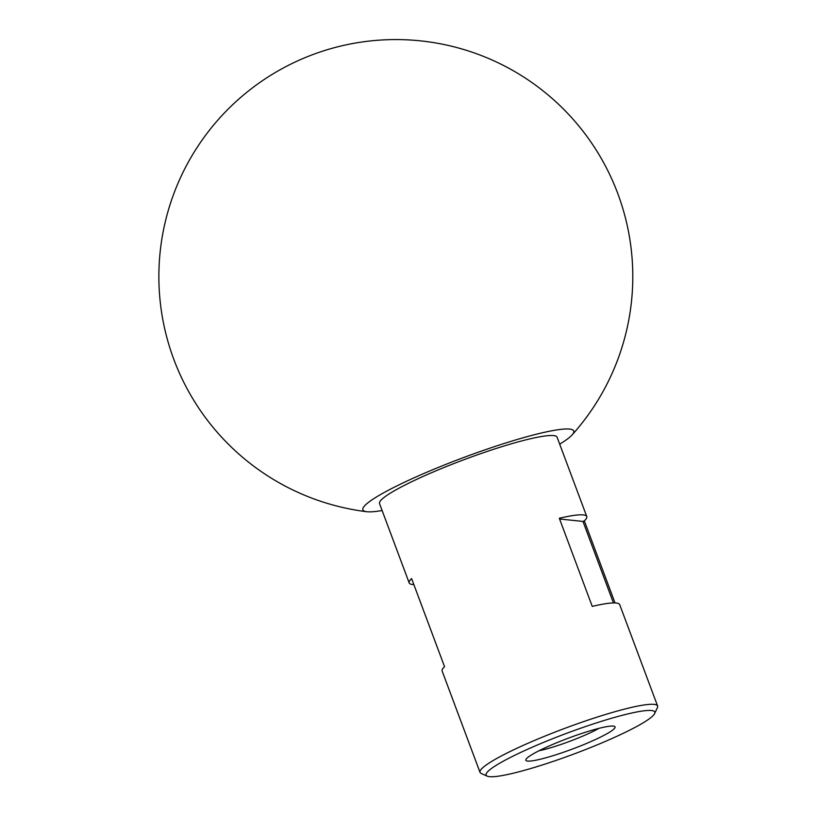 <?xml version="1.0" encoding="UTF-8"?>
<svg xmlns="http://www.w3.org/2000/svg" width="817" height="817" viewBox="0 0 817 817"><rect width="100%" height="100%" fill="white"/><g stroke="black" fill="none" stroke-linecap="round" stroke-linejoin="round"><path stroke-width="1.23" d="M546.675 741.111A90.044 10.968 159.5 0 0 487.218 776.15A90.044 10.968 159.5 0 0 594.245 746.074A90.044 10.968 159.5 0 0 654.642 713.558A90.044 10.968 159.5 0 0 546.675 741.111M487.218 776.15L481.193 773.454A94.782 11.54 -20.5 0 1 480.028 772.382A94.782 11.54 -20.5 0 1 543.775 736.577A94.782 11.54 -20.5 0 1 657.593 705.99A94.782 11.54 -20.5 0 1 657.419 707.573L654.642 713.558M583.042 744.9A47.631 5.801 159.5 0 0 614.486 726.374A47.631 5.801 159.5 0 0 557.878 742.275A47.631 5.801 159.5 0 0 525.934 759.483A47.631 5.801 159.5 0 0 583.042 744.9M539.026 750.752A40.288 4.902 159.5 0 0 578.548 737.874A40.288 4.902 159.5 0 0 598.881 728.376M382.121 510.533A112.552 13.705 -20.5 0 1 367.058 511.748A112.552 13.705 -20.5 0 1 366.741 511.718A112.552 13.705 -20.5 0 1 439.137 467.089A112.552 13.705 -20.5 0 1 569.582 429.068A112.552 13.705 -20.5 0 1 572.074 434.94A112.552 13.705 -20.5 0 1 559.696 444.142M480.028 772.382L442.14 671.043A94.782 11.54 159.5 0 1 444.55 666.692L411.605 578.569A94.782 11.54 -20.5 0 0 409.184 582.919L379.537 503.609A94.782 11.54 -20.5 0 1 443.284 467.794A94.782 11.54 -20.5 0 1 557.102 437.218L586.759 516.528A94.782 11.54 -20.5 0 1 584.339 520.878L615.027 602.946M413.862 584.615A94.782 11.54 -20.5 0 1 409.184 582.919M657.593 705.99L619.705 604.651A94.782 11.54 159.5 0 0 592.254 606.388L559.308 518.264A94.782 11.54 -20.5 0 1 586.759 516.528M559.584 518.989L582.981 521.43L584.339 520.878M613.444 602.936L582.981 521.43M572.074 434.94A236.971 236.971 0 0 0 420.418 40.85A236.971 236.971 0 0 0 173.878 359.531A236.971 236.971 0 0 0 366.751 511.718"/></g></svg>
